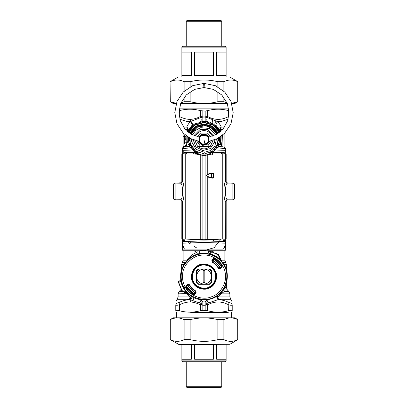 <?xml version="1.0" encoding="UTF-8"?>
<svg xmlns="http://www.w3.org/2000/svg" width="408" height="408" viewBox="0 0 408 408"><rect width="100%" height="100%" fill="white"/><g stroke="black" fill="none" stroke-linecap="round" stroke-linejoin="round"><path stroke-width="0.61" d="M188.011 241.398L189.557 243.709M198.528 249.9L204 250.736L214.134 247.681L221.095 239.073M222.977 248.232L223.635 248.232C225.032 247.493 225.721 246.442 225.701 245.086L224.232 246.743M184.365 248.232C182.968 247.493 182.279 246.442 182.299 245.086L183.768 246.743M223.196 239.068L223.196 239.935L204 239.231L204 242.469L182.299 243.168L182.539 245.937M204 239.231L184.804 239.935L182.299 243.168L183.554 241.551L182.299 243.168L182.299 239.052M223.196 239.935L224.446 241.551L204 240.847L183.554 241.551M219.509 144.993L218.096 144.799L217.459 144.223C217.234 145.386 217.699 146.115 218.841 146.411L216.73 147.711L214.353 151.011L213.976 149.828L216.266 146.87L216.73 147.711L225.701 148.726L225.701 150.649C225.599 151.628 225.063 152.184 224.089 152.317L210.115 152.801L209.381 153.117L212.099 154.377L212.808 152.709M225.701 153.913L225.701 150.649L214.353 151.011L209.381 153.117M209.85 152.786L210.115 152.801M210.905 152.133L211.196 152.383M209.993 152.597L209.569 152.791M211.441 151.822L211.145 151.995M210.574 127.168L216.98 134.013L213.165 128.913L205.433 125.623L197.197 127.291L191.02 134.013M189.899 138.184L190.317 143.489L195.59 151.164L204.49 153.918L212.425 151.154L217.403 144.391L218.101 138.184L219.116 140.719L218.178 139.164M189.434 137.924L188.884 140.719L188.884 138.541L189.893 138.225L188.884 140.719L189.847 138.776M183.993 147.043L185.008 146.921C185.635 146.946 186.119 146.395 186.476 145.263L187.451 142.101L188.884 140.719L188.664 142.101L189.812 139.74L189.899 141.296M189.929 141.54L190.159 142.856M190.317 143.489L190.541 144.223C190.766 145.386 190.301 146.115 189.159 146.411L183.768 147.069L182.299 148.726L182.299 150.649L183.911 152.317L198.15 152.786L193.647 151.011L191.27 147.711L189.159 146.411L187.216 146.645M182.299 148.726L183.768 147.069L182.299 148.726L191.27 147.711L191.729 146.865M191.449 146.35L190.541 144.223L188.766 146.457M193.902 149.705L192 147.308M198.375 152.765L197.87 152.536M194.534 150.307L194.269 150.067M204.189 153.928L205.545 153.841M220.784 146.645L219.234 146.457L217.663 143.56L217.454 144.243M217.189 144.968L216.592 146.273M217.872 142.708L218.163 140.566M218.188 139.822L219.336 142.101L219.116 140.719L220.539 142.101L219.759 139.74L219.662 137.261L219.841 140.439M218.188 139.653L218.183 139.312M194.024 149.828L193.647 151.011L182.299 150.649L183.911 152.317L184.87 152.347C185.543 152.266 186.079 152.821 186.476 154.015M186.879 152.419L195.192 152.709L195.901 154.377L198.619 153.117L198.15 152.786M182.299 153.143L182.299 150.649L182.299 153.913L182.299 153.143L183.768 153.143L183.911 152.317M173.777 198.227L173.456 198.217C173.624 199.282 174.165 199.838 175.068 199.884L180.917 199.996M182.299 240.674L183.768 240.674L183.768 239.062M183.911 241.5L183.768 240.674L184.946 240.628M201.2 154.882L206.8 154.882M198.619 153.117L197.885 152.801M204 242.469L225.701 243.168L224.446 241.551M223.054 240.628L225.701 240.674L225.701 243.168C225.599 242.184 225.063 241.628 224.089 241.5L224.232 239.062M218.107 138.225L218.591 138.169L218.545 138.888M173.456 198.145L173.456 184.793C173.563 183.789 174.119 183.233 175.124 183.126L180.662 183.202C183.187 183.993 183.187 198.997 180.662 199.767L175.124 199.828C174.119 199.721 173.563 199.165 173.456 198.161L173.456 198.232M174.502 199.706L181.183 200.099M189.455 138.888L189.858 138.587M175.124 183.126L175.124 183.136C174.119 183.243 173.563 183.799 173.456 184.804L173.777 184.737M174.502 183.258L175.058 183.08C174.165 183.121 173.624 183.677 173.456 184.748L173.456 184.732M181.229 183.1L180.693 182.886L181.152 182.804L175.068 183.08M188.664 140.918L188.884 138.541M188.241 139.74L188.792 137.542M187.461 142.101L188.664 142.101L189.822 144.463L190.337 143.56M188.374 144.463L189.822 144.463L189.904 144.799L188.491 144.993M190.541 144.223L190.5 145.386M219.626 144.463L218.178 144.463L219.336 142.101L220.539 142.101L219.851 140.235M218.142 138.587L219.116 140.719L219.116 138.541L219.759 139.74M218.566 137.924L219.116 138.541M219.336 140.918L219.208 137.542M224.232 153.913L224.232 153.143L225.701 153.143L225.701 150.649C225.599 151.628 225.063 152.184 224.089 152.317L224.232 153.143L221.325 153.245M219.234 146.457L224.232 147.069L225.701 148.726L224.232 147.069M217.459 144.223C217.234 145.386 217.699 146.115 218.841 146.411M226.165 153.913L213.104 153.954L226.165 153.913L226.165 181.453L225.731 181.468C225.833 182.483 226.389 183.039 227.399 183.136L232.876 183.136C233.881 183.243 234.437 183.799 234.544 184.804L234.544 184.737C234.376 183.677 233.835 183.121 232.932 183.08L226.817 182.866M233.498 183.258L227.108 182.957M234.544 184.732L234.223 184.737M226.848 182.804L227.307 182.886M233.498 199.706L232.937 199.884C233.835 199.838 234.376 199.282 234.544 198.217L234.544 198.232M234.223 198.227L234.513 198.548M234.223 198.171L234.544 198.171L234.488 198.635L234.544 198.171C234.437 199.165 233.881 199.721 232.876 199.828L227.399 199.828L232.876 199.828C233.886 199.726 234.442 199.17 234.544 198.161L234.544 184.804C234.437 183.789 233.881 183.233 232.876 183.126L232.876 199.828M227.083 199.996L232.932 199.884M225.701 240.674L225.701 239.052M173.487 198.548L173.456 198.222M174.247 199.634L174.711 199.833M181.835 153.913L194.897 153.954L181.835 153.913L181.835 181.453L182.269 181.468C182.162 182.473 181.606 183.029 180.601 183.136L175.124 183.136L175.124 199.828C174.114 199.726 173.558 199.17 173.456 198.161L173.487 184.416M174.247 183.33L174.711 183.131M187.762 141.755L188.338 137.261L188.149 140.128M220.238 141.755L219.851 140.128M220.549 142.101L221.524 145.263C221.881 146.395 222.365 146.946 222.992 146.921L224.007 147.043M234.513 184.416L234.544 184.737M233.753 183.33L233.289 183.131M233.753 199.634L233.289 199.833M226.792 200.18L227.307 200.078M225.701 243.168L225.701 245.086M182.299 242.469L182.299 249.9L223.043 249.9M218.392 133.09L212.038 126.072L204 123.884L195.962 126.072L189.608 133.09L195.458 126.383L204 123.884L212.542 126.383L218.392 133.09M196.952 153.944L194.861 152.699M188.18 140.842L188.144 139.852M195.962 126.072L204 123.884L212.038 126.072M219.805 138.47L219.825 138.725M218.433 146.304L217.648 147.813M221.524 145.212L222.294 138.169L221.906 135.68M220.412 131.509L213.404 123.971L204 121.38L194.596 123.971L187.588 131.509M186.094 135.68L185.706 138.169L186.415 145.013M221.707 144.585L221.886 143.876M219.978 130.693L219.774 130.341M219.718 130.249L217.862 127.704M217.637 127.449L217.112 126.888M221.085 130.902L220.463 129.438L220.157 131.024C219.524 129.55 219.886 128.234 221.233 127.077C220.743 125.613 219.596 123.818 217.79 121.691C215.924 123.303 215.557 124.894 216.684 126.465L212.803 123.629L210.304 122.497M208.835 122.028L205.168 121.416L202.21 121.467M201.18 121.599L198.757 122.145M195.524 123.456L192.229 125.649M192.127 125.735L190.551 127.24M190.286 127.536L189.684 128.245M189.485 128.494L187.843 131.024C188.476 129.55 188.114 128.234 186.767 127.077C187.257 125.613 188.404 123.813 190.21 121.691C192.076 123.303 192.443 124.894 191.316 126.465L191.791 126.026C192.851 124.649 192.525 123.114 190.822 121.431L190.21 121.691L186.451 121.344L179.862 119.243M185.64 139.495L185.64 139.919M185.936 146.492L184.391 143.05L184.391 136.43L185.89 136.706L186.068 143.687M186.252 144.442L186.053 143.616M210.859 136.685L207.442 133.064L197.701 133.064L195.815 135.584M194.84 140.342L197.503 146.227M210.299 146.416L197.701 146.416C201.899 149.685 206.101 149.685 210.299 146.416L213.16 140.342M212.456 136.17L210.299 133.064L207.442 133.064M197.701 133.064C201.899 129.795 206.101 129.795 210.299 133.064M182.299 249.9L183.136 250.736L224.864 250.736L225.701 249.9L225.701 242.469M204 284.116C208.529 283.637 211.033 281.137 211.512 276.604L211.512 271.325L209.279 269.096L204 269.096C199.471 269.571 196.967 272.075 196.488 276.604C196.967 281.137 199.471 283.637 204 284.116L198.721 284.116L196.488 281.882L196.488 271.325L198.721 269.096L204 269.096C208.529 269.571 211.033 272.075 211.512 276.604L211.512 281.882L209.279 284.116L204 284.116M204.836 282.52L204.836 270.693L203.164 270.693L203.164 282.52L204.836 282.52M209.177 251.226L209.778 250.961L218.897 255.24L221.957 261.793L220.473 259.733L218.081 254.873L218.295 254.541L209.345 250.864L208.34 251.685L209.345 250.864L208.34 251.685L209.177 251.226L210.319 251.491L210.355 253.898C209.508 253.761 208.835 253.036 208.34 251.731C208.213 252.827 207.596 253.378 206.494 253.388L206.494 253.373C192.275 251.348 178.74 264.879 180.764 279.098C180.754 280.204 180.203 280.816 179.107 280.944M218.897 255.24L216.403 253.429M221.621 266.067L215.006 259.274M214.664 259.06L215.113 259.34L214.537 258.988L214.052 259.284L213.981 258.667L215.006 258.544C217.918 260.335 220.269 262.686 222.059 265.603L221.937 266.623L221.325 266.551L221.544 265.945L221.947 266.633L221.559 265.965M186.38 287.145L186.736 287.716L186.38 287.145M193.463 294.224L186.736 287.716L185.941 287.609L186.063 286.584L186.675 286.656L186.456 287.268L186.053 286.579L186.441 287.242M220.305 258.254L221.712 261.273L224.507 265.404C229.99 274.064 227.154 288.67 218.836 294.658C211.349 301.66 196.467 301.609 189.031 294.55L187.405 292.806L187.129 293.077L182.264 290.685L181.937 290.899L182.631 291.506L189.19 294.561L187.129 293.077C184.334 290.195 182.391 286.819 181.29 282.958L178.888 282.928L182.315 291.312M187.405 292.806C184.661 289.971 182.748 286.651 181.667 282.851L181.29 282.958C181.152 282.112 180.433 281.444 179.127 280.944L178.26 281.948L181.937 290.899L180.821 289.007M178.622 281.785L178.352 282.382L178.888 282.928L178.622 281.785L179.127 280.944C180.224 280.816 180.775 280.204 180.785 279.098L180.764 279.098M214.618 270.805C212.226 265.292 203.194 262.64 198.196 265.985C192.683 268.382 190.036 277.415 193.382 282.407C195.774 287.921 204.806 290.572 209.804 287.227C215.317 284.83 217.964 275.798 214.618 270.805M198.242 268.928L209.758 268.928L211.675 270.846L211.675 282.361L209.758 284.284L198.242 284.284L196.325 282.361L196.325 270.846L198.242 268.928M221.957 261.793L220.203 260.013C217.362 257.264 214.047 255.352 210.248 254.271L206.494 253.388M181.667 282.851L180.785 279.098M189.526 294.77L189.031 294.55M208.34 251.731L208.34 251.71C208.213 252.807 207.596 253.363 206.494 253.373M210.248 254.271L210.355 253.898C214.215 254.995 217.586 256.943 220.473 259.733L220.203 260.013M194.254 294.78L192.821 294.948C189.863 293.133 187.476 290.741 185.655 287.783L185.829 286.35L187.706 284.473L189.552 284.723C191.082 287.416 193.193 289.522 195.881 291.052L196.136 292.898L194.254 294.78L192.994 294.663L192.887 293.867L193.948 293.928L195.774 292.679L195.595 291.363C192.907 289.818 190.791 287.696 189.241 285.008L187.925 284.83L186.675 286.656M221.325 266.551L220.111 268.342C218.316 264.904 215.699 262.288 212.267 260.493L214.052 259.284M221.544 265.945L221.264 265.496L222.345 265.43L222.171 266.863L221.937 266.623L220.055 268.505L218.739 268.321C217.178 265.582 215.026 263.425 212.282 261.865L212.099 260.549L212.405 261.844C215.093 263.395 217.209 265.516 218.759 268.204L220.075 268.377L220.294 268.739L218.448 268.484L218.759 268.204M195.881 291.052L195.774 292.679M187.706 284.473L189.261 284.886C190.822 287.63 192.974 289.782 195.718 291.348L195.595 291.363M189.552 284.723L189.241 285.008M196.136 292.898L195.901 292.663L194.019 294.54L193.948 293.928M192.821 294.948L192.994 294.663C190.082 292.873 187.731 290.522 185.941 287.609L185.655 287.783M185.829 286.35L186.063 286.584L187.925 284.83M218.448 268.484C216.918 265.797 214.807 263.685 212.119 262.155L212.405 261.844M212.119 262.155L211.864 260.314L212.099 260.549L213.981 258.667L213.746 258.432L215.179 258.259L215.113 259.34M178.352 282.361L178.26 281.948L179.076 280.944M185.65 292.908L182.631 291.506M218.443 254.653L217.841 255.245M212.476 251.721L213.986 250.736M222.023 146.452L222.34 135.339M220.728 267.714L212.889 259.876M187.272 285.498L195.111 293.332M187.889 284.871C189.684 288.303 192.301 290.919 195.733 292.72M186.308 286.345L194.264 294.301M221.432 266.409L214.2 259.172M206.484 300.365L208.463 302.92L218.02 299.666L218.474 299.283L217.459 295.708M232.208 302.144L230.846 299.283L218.474 299.283L216.852 296.121M207.504 299.319L208.463 302.92L207.264 304.113C206.081 302.843 205.688 301.874 206.096 301.206L206.188 301.089M200.119 298.63L202.832 301.874L205.168 301.874L206.723 299.814M183.136 133.049L183.136 146.564L185.518 146.773M200.496 299.319L199.537 302.92L200.736 304.113C201.919 302.843 202.312 301.874 201.904 301.206L201.848 301.14M201.277 299.814L201.511 300.349L199.537 302.92L192.989 300.691L194.004 297.728M205.168 124.414L205.168 123.925M207.667 121.752C206.749 121.237 206.565 119.819 207.126 117.499L205.168 117.116L205.168 116.117L207.585 116.52L207.126 117.499L217.79 121.691L222.11 121.237L228.138 119.243M230.846 299.283L229.872 296.922L217.949 296.922L220.886 293.847L224.507 291.485L225.109 289.935L224.227 287.574M216.393 296.417L218.02 299.666C221.365 299.676 224.997 300.609 228.914 302.471C230.204 303.067 230.897 303.067 230.989 302.471C231.311 298.687 231.311 298.687 230.989 302.471L232.208 304.832C232.208 301.043 232.208 301.043 232.208 304.832L232.208 310.707C232.116 310.131 230.923 310.131 228.623 310.707C221.61 312.645 214.598 312.645 207.585 310.707L202.832 310.253L202.832 305.235L200.415 304.832L200.415 310.707C193.402 312.63 186.39 312.63 179.377 310.707C177.077 310.131 175.884 310.131 175.792 310.707C175.792 312.63 175.792 312.63 175.792 310.707C175.792 312.63 175.792 312.63 175.792 310.707L175.792 304.832L175.792 310.707M224.507 291.485L228.893 291.485L224.507 291.485L223.309 289.767M229.872 296.922L229.872 293.847L220.886 293.847L220.519 293.133M201.44 299.834L201.547 300.523M206.504 300.196L206.56 299.834L206.504 300.196M210.533 250.736L211.319 252.343M208.32 250.849L208.172 252.44L208.208 251.201M208.208 251.185L208.309 250.864M205.168 305.138L207.264 304.113L207.585 304.832C214.598 301.043 221.61 301.043 228.623 304.832C230.933 305.429 232.126 305.429 232.208 304.832M205.168 301.874L205.168 305.235L207.585 304.832L207.585 310.707L205.168 310.32M185.747 292.959L187.114 293.847L190.052 296.922L189.526 299.283L190.811 299.946L190.403 302.032C193.407 302.063 196.743 302.996 200.415 304.832L200.736 304.113L202.832 305.138M202.832 301.874L202.832 305.235L205.168 305.235L205.168 310.253M202.832 116.117L202.832 117.116L200.874 117.499L190.822 121.431L190.403 119.325C193.407 119.294 196.743 118.361 200.415 116.52L202.832 116.117M205.168 111.037L207.585 110.644L205.168 111.098L200.415 110.644L200.415 116.52L200.874 117.499C201.435 119.819 201.251 121.237 200.333 121.752M202.832 111.098L202.832 121.365L205.168 121.365L202.832 121.416M205.168 111.098L205.168 121.416M183.136 136.507L184.391 136.43L184.992 134.783M183.136 133.426L183.503 133.416M183.136 146.054L186.186 146.202M192.234 296.795L190.811 299.946L192.989 300.691M228.914 302.471L228.623 310.707M202.832 310.32L200.415 310.707L202.832 310.253M191.607 296.417L189.98 299.666C186.635 299.676 183.003 300.609 179.087 302.471C177.791 303.073 177.097 303.073 177.011 302.471C176.69 298.687 176.69 298.687 177.011 302.471L175.792 304.832C175.792 301.043 175.792 301.043 175.792 304.832C175.874 305.429 177.067 305.429 179.377 304.832L179.377 310.707M190.755 312.492L228.24 312.492L190.755 312.492M228.964 110.731L228.623 110.644C221.61 108.707 214.598 108.707 207.585 110.644L207.585 116.52C214.598 120.309 221.61 120.309 228.623 116.52L228.694 116.724M202.832 111.037L200.415 110.644C193.402 108.722 186.39 108.722 179.377 110.644L179.036 110.731M179.245 108.859L228.755 108.859M199.772 251.099L199.792 253.618L199.645 250.767M185.89 142.774L183.136 142.973M199.65 250.787L199.767 251.083M197.482 254.164L196.681 252.343L197.467 250.736M179.377 110.644L179.306 116.724M184.753 289.537L184.467 287.497M175.792 302.022L178.128 296.922L178.128 293.847L187.231 293.648M177.154 299.283L189.526 299.283L191.148 296.121M179.087 302.471L179.377 304.832C183.421 302.807 187.099 301.874 190.403 302.032M232.208 310.707C232.208 312.63 232.208 312.63 232.208 310.707C232.208 312.63 232.208 312.63 232.208 310.707M183.401 311.59L183.942 311.676M194.31 109.461L194.05 109.431M185.467 129.438L187.537 129.438L187.843 131.024M193.999 250.721L196.681 252.343L193.999 253.669C190.934 255.592 188.578 257.769 186.941 260.202L187.048 260.518M202.832 124.414L202.832 123.925M183.569 127.077L186.767 127.077L187.537 129.438L186.915 130.902M175.124 199.828L180.601 199.828C181.611 199.925 182.167 200.481 182.269 201.496L181.835 201.486C181.728 200.476 181.172 199.92 180.163 199.813M180.163 183.126C181.172 183.019 181.728 182.463 181.835 181.453M198.987 154.54L201.016 154.703L202.123 155.509L202.108 239.083L226.165 239.037L226.165 201.486C226.272 200.476 226.828 199.92 227.837 199.813M210.656 154.346L206.984 154.703L205.877 155.514L202.108 155.509L201.016 154.703L197.299 154.341M209.156 154.525L206.984 154.703L205.892 155.509L202.123 155.509M182.33 153.928L182.33 181.545C184.671 182.498 184.676 200.501 182.33 201.424L182.269 201.496M225.731 181.468L225.67 181.545C223.329 182.498 223.324 200.501 225.67 201.424C225.772 200.42 226.328 199.869 227.338 199.767L227.399 199.828C226.389 199.925 225.833 200.481 225.731 201.496L226.165 201.486M225.67 153.928L225.67 181.545C225.772 182.544 226.328 183.095 227.338 183.202C224.813 183.993 224.813 198.997 227.338 199.767M180.662 199.767C181.672 199.869 182.228 200.42 182.33 201.424L182.33 239.052L202.108 239.083M181.835 201.486L181.835 239.037L182.33 239.052M211.395 178.066L210.951 178.066L211.002 177.735L211.461 177.735L211.395 178.066C212.843 178.214 213.537 178.102 213.481 177.73L213.144 178.061L210.951 178.066L209.279 177.618L206.219 175.853L206.219 175.272L209.279 173.507L210.88 173.058L211.461 173.395L211.813 173.053L213.144 173.053L213.481 173.385L213.481 177.73L211.461 177.735L211.461 173.395L213.481 173.39L213.144 173.053M206.984 154.703L209.018 154.54M226.165 181.453C226.272 182.463 226.828 183.019 227.837 183.126L232.876 183.126M211.002 177.735L209.457 177.332L206.305 175.562L209.457 173.798L211.002 173.395M210.951 178.066L209.279 177.618L206.219 175.853L206.219 175.272L206.219 175.853L206.219 175.272L209.279 173.507L213.144 173.058M204.367 83.4L204.102 87.567L204.204 83.395L215.358 85.695L224.788 92.081L231.05 101.582L233.208 112.746L230.933 123.904L224.563 133.35L217.219 138.654L208.6 141.449M203.633 83.4L203.898 87.567L203.633 83.4L203.898 87.567L194.698 89.362L186.242 94.957L180.698 103.448L178.964 112.659L180.326 120.753L184.651 128.494L191.546 134.324L199.665 137.236L199.665 142.244L199.288 141.433L203.357 144.707L205.403 144.544M208.131 136.915L208.35 137.261L216.454 134.324L223.349 128.494L227.674 120.753L229.036 112.659L227.302 103.448L221.758 94.957L213.302 89.362L204.102 87.567M199.583 142.101C200.853 144.151 202.679 144.993 205.066 144.631L208.335 142.244L208.687 141.505M208.335 137.236L208.417 137.379C206.703 134.824 204.434 134.145 201.598 135.344L199.583 137.379M208.682 141.515L208.417 142.101L208.417 137.379M209.207 137.093L205.642 134.135L201.2 134.614L198.793 137.093M198.359 141.265L198.875 142.54L202.358 145.345L206.8 144.865L209.641 141.265M201.598 135.344L207.657 136.318M178.169 344.296L229.832 344.296L179.015 344.52L170.258 339.629C174.884 341.924 179.51 341.924 184.136 339.629L190.128 339.629C199.374 341.924 208.626 341.924 217.872 339.629L223.864 339.629C228.49 341.924 233.116 341.924 237.742 339.629L237.742 319.648C233.116 317.348 228.49 317.348 223.864 319.648L217.872 319.648C208.626 317.348 199.374 317.348 190.128 319.648L184.136 319.648C179.51 317.348 174.884 317.348 170.258 319.648L170.085 339.629M170.085 319.648L173.262 317.812L234.738 317.812L237.915 319.648L237.915 339.629L229.832 344.296M217.872 339.629L217.872 319.648M223.864 319.648L223.864 339.629M190.128 319.648L190.128 339.629M184.136 339.629L184.136 319.648M170.258 319.648L170.258 339.629M178.169 77.056L229.832 77.056L178.169 77.056L170.085 81.728L170.258 101.704L176.287 103.387M231.719 103.387L237.742 101.704L237.742 81.728C233.116 79.427 228.49 79.427 223.864 81.728L217.872 81.728C208.626 79.427 199.374 79.427 190.128 81.728L184.136 81.728C179.51 79.427 174.884 79.427 170.258 81.728M229.832 77.056L237.915 81.728L237.915 101.704L234.738 103.54L231.764 103.54M227.338 103.54L180.662 103.54M176.236 103.54L173.262 103.54L170.258 101.704M180.917 102.908L184.136 101.704L190.128 101.704C199.374 104.004 208.626 104.004 217.872 101.704L223.864 101.704L227.083 102.908M184.136 101.704L184.136 97.364M184.136 91.188L184.136 81.728M190.128 81.728L190.128 86.904M190.128 91.764L190.128 101.704M223.864 81.728L223.864 91.193M223.864 97.364L223.864 101.704M217.872 101.704L217.872 91.764M217.872 86.899L217.872 81.728M213.379 344.52L213.379 359.224L194.621 359.224L194.621 344.52M226.032 344.52L226.032 359.224L216.658 359.224L216.658 344.52M191.342 344.52L191.342 359.224L181.968 359.224L181.968 344.52M181.886 344.52L181.886 360.896L182.718 361.728M226.114 344.52L226.114 360.896L181.886 360.896M226.114 360.896L225.282 361.728L182.718 361.728L225.282 361.728M221.774 361.728L221.774 386.764L186.226 386.764L187.058 387.6M221.774 386.764L220.942 387.6L187.058 387.6L220.942 387.6M186.226 361.728L186.226 386.764M191.342 75.48L181.968 75.48L181.968 52.112L191.342 52.112L191.342 75.48M226.032 75.48L216.658 75.48L216.658 52.112L226.032 52.112L226.032 75.48M213.379 75.48L194.621 75.48L194.621 52.112L213.379 52.112L213.379 75.48M181.886 76.832L181.886 47.104L226.114 47.104L225.282 46.272L182.718 46.272L225.282 46.272M220.942 20.4L187.058 20.4L220.942 20.4L221.774 21.236L186.226 21.236L187.058 20.4M186.226 46.272L186.226 21.236M189.995 242.913L190.194 243.168M196.274 247.641L194.489 246.595M190.725 243.168L189.434 241.347M213.2 239.567L213.761 241.184M212.4 154.367L213.144 152.699M183.768 153.913L183.768 153.143L186.675 153.245M210.747 154.336L210.574 153.729M173.456 184.793L173.777 184.793M190.602 133.753L196.187 127.316L204 125.062L211.813 127.316L217.398 133.753M217.984 133.37L212.114 126.689L204 124.374L195.886 126.689L190.016 133.37M183.768 152.301L183.768 152.704M194.478 153.954L192.744 152.623M187.114 142.494L187.201 136.501M188.583 132.33L195.034 125.169L204 122.629L212.966 125.169L219.417 132.33M220.799 136.501L220.442 144.463M220.876 144.463L221.172 136.231M219.754 132.065L213.134 124.782L204 122.216L194.866 124.782L188.246 132.065M186.828 136.231L186.787 143.045M200.558 133.064L197.141 136.685M196.574 140.852L200.558 146.416M207.442 146.416L211.426 140.852M214.848 139.725L214.588 142.111L210.309 148.568L202.807 150.521L195.916 146.977L193.152 139.725M193.989 135.553L199.772 129.749L207.519 129.479L214.011 135.553M191.505 139.006L191.622 141.622L196.008 149.374L204.434 152.25L210.003 150.725L214.863 145.957L216.495 139.006M215.516 134.834L209.437 128.464L200.695 127.668L195.906 130.193L192.484 134.834M185.105 286.926C189.144 295.688 202.394 300.737 211.237 296.881C220.524 294.265 227.582 281.964 225.16 272.626C224.023 263.048 212.981 254.153 203.383 255.087C193.744 254.704 183.228 264.221 182.646 273.85C182.09 278.47 182.911 282.826 185.105 286.926M181.325 273.681C180.734 278.582 181.606 283.213 183.937 287.569C188.46 297.983 205.525 302.991 214.96 296.672C225.379 292.143 230.387 275.079 224.063 265.644C220.075 257.407 208.677 252.006 199.777 254.133C190.709 255.382 182.05 264.557 181.325 273.681M215.057 270.565C218.54 275.767 215.781 285.172 210.044 287.666C204.841 291.149 195.437 288.39 192.943 282.647C189.46 277.445 192.219 268.041 197.957 265.547C203.159 262.064 212.563 264.823 215.057 270.565M214.18 271.045C211.885 265.761 203.225 263.216 198.441 266.424C193.152 268.724 190.613 277.379 193.82 282.168C196.115 287.451 204.775 289.991 209.559 286.783C214.848 284.488 217.388 275.834 214.18 271.045M221.947 261.64L222.166 262.13M211.864 260.314L213.746 258.432M215.179 258.259C218.137 260.08 220.524 262.466 222.345 265.43M222.171 266.863L220.294 268.739M221.213 260.202L224.864 260.202L224.864 249.9M217.296 127.077L224.431 127.077L221.233 127.077L220.463 129.438L222.533 129.438M216.056 129.438L215.404 129.438M213.547 127.077L212.711 127.077M224.635 287.574L226.364 287.574L226.364 283.371M223.941 264.42L226.364 264.42L223.941 264.42M225.114 289.935L227.343 289.935L226.364 287.574M226.364 269.836L226.364 264.42L225.614 262.308L222.482 262.308M213.001 119.702C212.027 121.599 211.956 122.905 212.803 123.629M216.209 121.018C214.725 122.782 214.47 124.236 215.439 125.378M212.966 251.42L212.701 250.736M205.168 305.276L202.832 305.276M205.168 117.065L202.832 117.065M205.168 116.076L202.832 116.076M179.377 116.52C183.421 118.544 187.099 119.478 190.403 119.325M228.623 110.644L228.623 116.52M184.059 264.42L181.636 264.42L181.636 269.836M182.59 291.485L179.107 291.485L180.657 289.935L181.341 289.935M187.114 293.847L187.654 293.847M178.128 296.922L190.052 296.922M185.518 262.308L182.386 262.308L183.136 260.202L186.941 260.202M182.269 181.468L182.33 181.545C182.228 182.544 181.672 183.095 180.662 183.202M185.207 153.944L185.207 239.068M185.89 153.944L185.89 239.068M205.892 155.509L205.892 239.083M207.249 154.688L207.249 174.68M207.249 176.45L207.249 239.083M200.751 154.688L200.751 239.083M225.67 239.052L225.731 201.496M227.837 183.126L227.338 183.202M222.794 153.944L222.794 239.068M222.11 153.944L222.11 239.068M206.219 175.853L206.219 175.272L209.279 173.507L211.813 173.053M209.279 177.618L209.457 177.332M209.279 173.507L209.457 173.798M211.395 173.058L211.461 173.395L211.803 173.058L210.951 173.058M204 139.74L205.066 144.631M198.63 141.316L199.089 142.423L202.424 145.11L206.683 144.651L209.37 141.316M208.957 137.144L205.576 134.37L201.317 134.829L199.043 137.144M199.395 137.216L201.481 135.13L207.606 135.92L208.605 137.216M208.988 141.387L208.748 141.989L203.327 144.947L199.012 141.387M184.804 239.068L184.804 239.935M221.524 154.015C221.819 152.888 222.36 152.332 223.135 152.347M192.005 147.314L192.77 148.41M182.299 150.649L182.299 147.711M173.456 184.737L173.512 184.324L173.456 184.737M224.864 133.049L224.864 147.283M229.872 293.847L228.893 291.485L227.343 289.935M225.614 262.308L224.864 260.202M216.684 126.465L215.858 125.72M208.172 251.593L208.172 252.44M175.792 312.156L176.378 312.492L176.378 317.812M232.208 312.156L231.622 312.492L231.622 317.812M199.828 253.24L199.828 251.593M180.657 289.935L181.06 289.445M178.128 293.847L179.107 291.485M181.636 264.42L182.386 262.308M183.136 146.564L183.136 148.634M183.136 260.202L183.136 249.9M201.016 154.703L198.854 154.525M206.219 175.272L206.055 175.562M199.4 141.449L190.699 138.608L183.299 133.212L176.996 123.741L174.792 112.582L177.011 101.439L183.309 91.984L192.744 85.654L203.878 83.395M170.085 101.704L170.085 81.728M226.114 76.832L226.114 47.104M181.886 47.104L182.718 46.272M221.774 46.272L221.774 21.236"/></g></svg>
